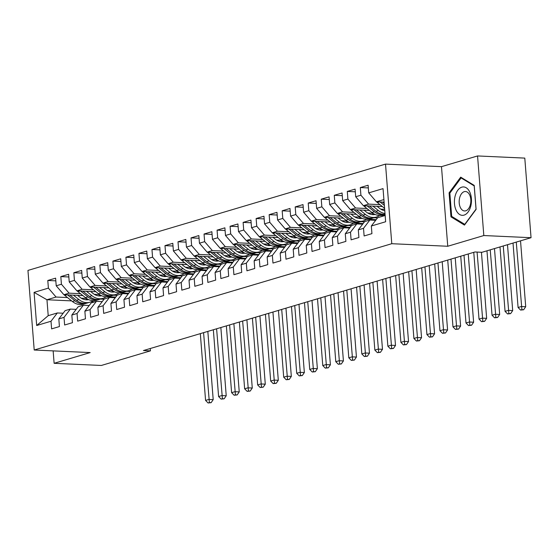 <?xml version="1.0" encoding="UTF-8"?>
<svg xmlns="http://www.w3.org/2000/svg" width="559" height="559" viewBox="0 0 559 559"><rect width="100%" height="100%" fill="white"/><g stroke="black" fill="none" stroke-linecap="round" stroke-linejoin="round"><path stroke-width="0.84" d="M385.514 164.108L27.95 270.423L34.211 350.018L391.775 243.703L385.514 164.108L441.484 166.666L447.752 246.26L483.821 235.542L477.554 155.947L441.484 166.666M477.554 155.947L524.789 158.106L531.05 237.701L483.821 235.542M71.629 300.882L46.956 299.75L34.078 292.378L36.684 325.506L51.009 321.243L51.61 328.881L59.422 326.561L58.821 318.923L64.026 317.372L64.627 325.01L72.439 322.69L71.838 315.052L77.051 313.501L77.652 321.139L85.464 318.819L84.863 311.181L90.069 309.63L90.67 317.267L98.482 314.948L97.881 307.31L103.094 305.759L103.695 313.396L111.507 311.077L110.906 303.439L116.111 301.888L116.712 309.525L124.524 307.205L123.923 299.568L129.136 298.017L129.737 305.654L137.549 303.327L136.948 295.697L142.154 294.146L142.755 301.783L150.567 299.456L149.966 291.826L155.178 290.275L155.779 297.912L163.591 295.585L162.99 287.948L168.196 286.404L168.797 294.041L176.609 291.714L176.008 284.077L181.221 282.533L181.822 290.17L189.634 287.843L189.033 280.206L194.239 278.661L194.839 286.299L202.651 283.972L202.051 276.335L207.263 274.79L207.864 282.428L215.676 280.101L215.075 272.464L220.281 270.919L220.882 278.557L228.694 276.23L228.093 268.593L233.306 267.048L233.907 274.679L241.719 272.359L241.118 264.721L246.323 263.17L246.924 270.808L254.736 268.488L254.135 260.85L259.348 259.299L259.949 266.936L267.761 264.617L267.16 256.979L272.366 255.428L272.967 263.065L280.779 260.746L280.178 253.108L285.39 251.557L285.991 259.194L293.803 256.874L293.202 249.237L298.408 247.686L299.009 255.323L306.821 253.003L306.22 245.366L311.433 243.815L312.034 251.452L319.846 249.132L319.245 241.495L324.451 239.944L325.052 247.581L332.864 245.261L332.263 237.624L337.475 236.073L338.076 243.71L345.888 241.39L345.287 233.753L350.493 232.202L351.094 239.839L358.906 237.519L358.305 229.882L363.518 228.331L364.119 235.968L371.931 233.641L371.33 226.011L385.647 221.748L383.041 188.621L368.716 192.876L368.115 185.239L360.303 187.565L360.904 195.203L355.699 196.747L355.098 189.11L347.286 191.437L347.887 199.074L342.674 200.618L342.073 192.988L334.261 195.308L334.862 202.945L329.656 204.496L329.055 196.859L321.243 199.179L321.844 206.816L316.632 208.367L316.031 200.73L308.219 203.05L308.82 210.687L303.614 212.238L303.013 204.601L295.201 206.921L295.802 214.558L290.596 216.109L289.988 208.472L282.176 210.792L282.777 218.429L277.571 219.98L276.971 212.343L269.159 214.663L269.759 222.3L264.554 223.852L263.946 216.214L256.134 218.534L256.735 226.171L251.529 227.723L250.928 220.085L243.116 222.405L243.717 230.042L238.511 231.594L237.91 223.956L230.091 226.276L230.692 233.914L225.487 235.465L224.886 227.827L217.074 230.154L217.675 237.785L212.469 239.336L211.868 231.699L204.049 234.025L204.65 241.656L199.444 243.207L198.843 235.57L191.031 237.896L191.632 245.534L186.427 247.078L185.826 239.441L178.007 241.767L178.607 249.405L173.402 250.949L172.801 243.312L164.989 245.639L165.59 253.276L160.384 254.82L159.783 247.183L151.964 249.51L152.565 257.147L147.359 258.691L146.758 251.054L138.946 253.381L139.547 261.018L134.342 262.562L133.741 254.925L125.922 257.252L126.523 264.889L121.317 266.433L120.716 258.803L112.904 261.123L113.505 268.76L108.299 270.311L107.698 262.674L99.879 264.994L100.48 272.631L95.275 274.183L94.674 266.545L86.862 268.865L87.463 276.502L82.257 278.054L81.656 270.416L73.837 272.736L74.438 280.373L69.232 281.925L68.631 274.287L60.819 276.607L61.42 284.245L56.214 285.796L55.614 278.158L47.794 280.478L55.823 280.849M34.078 292.378L48.395 288.116L47.794 280.478M531.05 237.701L481.963 252.298L474.961 251.976L143.446 350.542L150.441 350.863L150.259 348.516M115.748 297.088L107.929 296.731M82.879 295.585L63.887 294.719L69.092 293.168L80.517 293.692M117.062 295.362L113.519 295.201M99.537 294.565L94.275 294.32M56.214 285.796L63.887 294.719M61.42 284.245L69.092 293.168M36.684 325.506L48.214 315.667L57.325 312.963L63.16 313.229M51.009 321.243L57.325 312.963M128.766 293.216L120.947 292.86M95.903 291.714L76.904 290.848L82.117 289.296L93.535 289.821M130.086 291.491L126.537 291.33M112.562 290.694L107.3 290.449M69.232 281.925L76.904 290.848M74.438 280.373L82.117 289.296M58.821 318.923L65.137 310.636L70.35 309.092L76.185 309.358M64.026 317.372L70.35 309.092M141.79 289.345L133.971 288.989M108.921 287.843L89.929 286.977L95.135 285.425L106.559 285.949M143.104 287.619L139.561 287.459A16.735 13.116 -106.6 0 1 128.556 284.838L121.904 279.507M125.579 286.816L120.318 286.578M82.257 278.054L89.929 286.977M87.463 276.502L95.135 285.425M71.838 315.052L78.162 306.765L83.368 305.221L89.202 305.487M77.051 313.501L83.368 305.221M154.808 285.474L146.989 285.118M121.946 283.972L102.947 283.106L108.16 281.554L119.577 282.078M156.129 283.748L152.579 283.588M138.604 282.945L133.342 282.707M95.275 274.183L102.947 283.106M100.48 272.631L108.16 281.554M84.863 311.181L91.18 302.894L96.393 301.343L102.227 301.615M90.069 309.63L96.393 301.343M167.833 281.603L160.014 281.247M134.964 280.101L115.972 279.234L121.177 277.683L132.602 278.207M169.146 279.877L165.604 279.717M151.622 279.074L146.36 278.836M108.299 270.311L115.972 279.234M113.505 268.76L121.177 277.683M97.881 307.31L104.205 299.023L109.41 297.472L115.245 297.744M103.094 305.759L109.41 297.472M180.85 277.732L173.031 277.376M147.981 276.23L128.989 275.363L134.202 273.812L145.619 274.336M182.171 276.006L178.621 275.846A16.735 13.116 -106.6 0 1 167.616 273.225L160.964 267.887M164.646 275.203L159.385 274.965M121.317 266.433L128.989 275.363M126.523 264.889L134.202 273.812M110.906 303.439L117.222 295.152L122.435 293.601L128.27 293.873M116.111 301.888L122.435 293.601M193.875 273.861L186.056 273.505M161.006 272.359L142.014 271.492L147.22 269.941L158.644 270.465M195.189 272.135L191.646 271.974M177.664 271.332L172.403 271.094M134.342 262.562L142.014 271.492M139.547 261.018L147.22 269.941M123.923 299.568L130.247 291.281L135.453 289.73L141.287 290.002M129.136 298.017L135.453 289.73M206.893 269.99L199.074 269.634M174.024 268.488L155.032 267.621L160.244 266.07L171.662 266.594M208.214 268.264L204.664 268.103M190.689 267.461L185.427 267.223M147.359 258.691L155.032 267.621M152.565 257.147L160.244 266.07M136.948 295.697L143.265 287.41L148.477 285.859L154.312 286.124M142.154 294.146L148.477 285.859M219.918 266.119L212.099 265.763M187.048 264.617L168.056 263.75L173.262 262.199L184.687 262.723M221.231 264.393L217.689 264.232A16.735 13.116 -106.6 0 1 206.683 261.612L200.031 256.274M203.707 263.589L198.445 263.352M160.384 254.82L168.056 263.75M165.59 253.276L173.262 262.199M149.966 291.826L156.289 283.539L161.495 281.988L167.33 282.253M155.178 290.275L161.495 281.988M232.935 262.248L225.116 261.892M200.066 260.746L181.074 259.872L186.287 258.328L197.704 258.852M234.256 260.522L230.706 260.361M216.731 259.718L211.47 259.481M173.402 250.949L181.074 259.872M178.607 249.405L186.287 258.328M162.99 287.948L169.307 279.668L174.52 278.116L180.354 278.382M168.196 286.404L174.52 278.116M245.96 258.377L238.141 258.02M213.091 256.874L194.099 256.001L199.304 254.457L210.729 254.981M247.274 256.651L243.731 256.483M229.749 255.847L224.487 255.61M186.427 247.078L194.099 256.001M191.632 245.534L199.304 254.457M176.008 284.077L182.332 275.797L187.538 274.245L193.372 274.511M181.221 282.533L187.538 274.245M258.978 254.506L251.159 254.149M226.109 253.003L207.116 252.13L212.329 250.586L223.747 251.103M260.298 252.78L256.749 252.612A16.735 13.116 -106.6 0 1 245.743 249.992L239.091 244.66M242.774 251.976L237.512 251.739M199.444 243.207L207.116 252.13M204.65 241.656L212.329 250.586M189.033 280.206L195.35 271.926L200.562 270.374L206.397 270.64M194.239 278.661L200.562 270.374M272.002 250.635L264.183 250.271M239.133 249.132L220.141 248.259L225.347 246.715L236.771 247.232M273.316 248.909L269.773 248.741M255.791 248.105L250.53 247.861M212.469 239.336L220.141 248.259M217.675 237.785L225.347 246.715M202.051 276.335L208.374 268.054L213.58 266.503L219.414 266.769M207.263 274.79L213.58 266.503M285.02 246.764L277.201 246.4M252.151 245.261L233.159 244.388L238.372 242.844L249.789 243.361M286.341 245.031L282.791 244.87M268.816 244.234L263.555 243.99M225.487 235.465L233.159 244.388M230.692 233.914L238.372 242.844M215.075 272.464L221.392 264.183L226.605 262.632L232.439 262.898M220.281 270.919L226.605 262.632M298.045 242.892L290.226 242.529M265.176 241.383L246.184 240.517L251.389 238.972L262.814 239.49M299.358 241.16L295.816 240.999M281.834 240.363L276.572 240.118M238.511 231.594L246.184 240.517M243.717 230.042L251.389 238.972M228.093 268.593L234.417 260.305L239.622 258.761L245.457 259.027M233.306 267.048L239.622 258.761M311.063 239.014L303.244 238.658M278.193 237.512L259.201 236.646L264.414 235.101L275.832 235.618M312.376 237.289L308.834 237.128A16.735 13.116 -106.6 0 1 297.828 234.507L291.176 229.176M294.859 236.492L289.597 236.247M251.529 227.723L259.201 236.646M256.735 226.171L264.414 235.101M241.118 264.721L247.434 256.434L252.64 254.89L258.482 255.156M246.323 263.17L252.64 254.89M324.087 235.143L316.268 234.787M291.218 233.641L272.226 232.775L277.432 231.223L288.856 231.747M325.401 233.417L321.858 233.257M307.876 232.621L302.615 232.376M264.554 223.852L272.226 232.775M269.759 222.3L277.432 231.223M254.135 260.85L260.459 252.563L265.665 251.019L271.499 251.284M259.348 259.299L265.665 251.019M337.105 231.272L329.286 230.916M304.236 229.77L285.244 228.904L290.456 227.352L301.874 227.876M338.419 229.546L334.876 229.386M320.901 228.75L315.639 228.505M277.571 219.98L285.244 228.904M282.777 218.429L290.456 227.352M267.16 256.979L273.477 248.692L278.682 247.148L284.524 247.413M272.366 255.428L278.682 247.148M350.13 227.401L342.304 227.045M317.26 225.899L298.268 225.032L303.474 223.481L314.899 224.005M351.443 225.675L347.901 225.515A16.735 13.116 -106.6 0 1 336.895 222.894L330.243 217.563M333.919 224.879L328.657 224.634M290.596 216.109L298.268 225.032M295.802 214.558L303.474 223.481M280.178 253.108L286.501 244.821L291.707 243.277L297.542 243.542M285.39 251.557L291.707 243.277M363.147 223.53L355.328 223.174M330.278 222.028L311.286 221.161L316.499 219.61L327.916 220.134M364.461 221.804L360.918 221.643M346.943 221.001L341.682 220.763M303.614 212.238L311.286 221.161M308.82 210.687L316.499 219.61M293.202 249.237L299.519 240.95L304.725 239.406L310.566 239.671M298.408 247.686L304.725 239.406M376.165 219.659L368.346 219.303M343.303 218.157L324.311 217.29L329.517 215.739L340.941 216.263M377.486 217.933L373.943 217.772M359.961 217.13L354.699 216.892M316.632 208.367L324.311 217.29M321.844 206.816L329.517 215.739M306.22 245.366L312.544 237.079L317.75 235.528L323.584 235.8M311.433 243.815L317.75 235.528M384.823 215.592L381.371 215.432M356.321 214.286L337.329 213.419L342.541 211.868L353.959 212.392M372.986 213.258L367.724 213.021M329.656 204.496L337.329 213.419M334.862 202.945L342.541 211.868M319.245 241.495L325.562 233.208L330.767 231.657L336.609 231.929M324.451 239.944L330.767 231.657M369.345 210.415L350.353 209.548L355.559 207.997L366.984 208.521M384.676 209.332L380.742 209.15M342.674 200.618L350.353 209.548M347.887 199.074L355.559 207.997M332.263 237.624L338.586 229.337L343.792 227.786L349.627 228.058M337.475 236.073L343.792 227.786M382.363 206.544L363.371 205.677L368.584 204.126L380.001 204.65M355.699 196.747L363.371 205.677M360.904 195.203L368.584 204.126M345.287 233.753L351.604 225.466L356.81 223.914L362.651 224.187M350.493 232.202L356.81 223.914M384.11 202.155L376.396 201.806L383.907 199.57M368.716 192.876L376.396 201.806M358.305 229.882L364.629 221.595L369.834 220.043L375.669 220.309M363.518 228.331L369.834 220.043M53.147 350.877L54.118 363.301L101.354 365.46L150.441 350.863M447.752 246.26L391.775 243.703M54.118 363.301L90.188 352.575L34.211 350.018M94.45 301.923L91.152 301.769M67.492 297.563L56.075 297.039L46.956 299.75L48.214 315.667M104.044 299.233L100.494 299.072M86.519 298.436L81.258 298.192M371.33 226.011L377.646 217.724L385.158 215.488M48.395 288.116L56.075 297.039M450.966 216.843L464.473 225.095L476.1 209.373L474.214 185.399L460.7 177.154L449.08 192.876L450.966 216.843L452.573 216.92M360.303 187.565L368.332 187.929M347.286 191.437L355.307 191.8M334.261 195.308L342.29 195.671M321.243 199.179L329.265 199.549M308.219 203.05L316.247 203.42M295.201 206.921L303.223 207.291M282.176 210.792L290.205 211.162M269.159 214.663L277.18 215.033M256.134 218.534L264.162 218.904M243.116 222.405L251.138 222.775M230.091 226.276L238.12 226.647M217.074 230.154L225.095 230.518M204.049 234.025L212.078 234.389M191.031 237.896L199.053 238.26M178.007 241.767L186.035 242.131M164.989 245.639L173.01 246.002M151.964 249.51L159.993 249.873M138.946 253.381L146.968 253.744M125.922 257.252L133.95 257.615M112.904 261.123L120.926 261.486M99.879 264.994L107.908 265.364M86.862 268.865L94.883 269.235M73.837 272.736L81.866 273.106M60.819 276.607L68.841 276.978M450.023 192.918L449.08 192.876M376.605 201.813A5.8 4.542 73.4 0 0 377.339 202.512L384.592 208.332M380.05 201.974L384.368 205.426M384.222 203.595L382.328 202.072M513.015 243.06L518.081 307.492L521.337 306.528L525.712 306.723L520.527 240.831M516.271 242.096L521.896 309.672L520.59 310.063L523.643 309.756L521.896 309.672M523.643 309.756L525.712 306.723M518.081 307.492L520.59 310.063M363.588 205.684A5.8 4.542 73.4 0 0 364.321 206.39L371.924 212.483A16.735 13.116 73.4 0 0 382.95 215.096L385.074 214.46A16.735 13.116 73.4 0 1 374.397 211.742L371.924 212.483M372.902 206.11L378.429 210.547A16.735 13.116 73.4 0 0 384.997 213.489M377.046 206.299L379.498 208.262A13.891 10.887 73.4 0 0 384.781 210.68M385.06 214.272A16.735 13.116 -106.6 0 1 375.955 211.281L369.303 205.943M367.032 205.845L374.397 211.742M499.991 246.931L505.063 311.363L508.32 310.399L512.694 310.594L507.502 244.702M503.247 245.967L508.872 313.543L507.572 313.934L510.626 313.627L508.872 313.543M510.626 313.627L512.694 310.594M505.063 311.363L507.572 313.934M350.563 209.555A5.8 4.542 73.4 0 0 351.297 210.261L358.899 216.354A16.735 13.116 73.4 0 0 369.925 218.967L372.399 218.227A16.735 13.116 73.4 0 0 373.174 217.968M372.175 214.607A13.891 10.887 73.4 0 0 373.328 213.489M359.877 209.981L365.411 214.418A16.735 13.116 73.4 0 0 376.438 217.032A16.735 13.116 73.4 0 0 379.526 215.515M364.028 210.17L366.473 212.134A13.891 10.887 73.4 0 0 375.103 214.439M354.008 209.716L361.373 215.613A16.735 13.116 73.4 0 0 372.399 218.227M374.376 214.09A13.891 10.887 -106.6 0 1 373.531 214.656M376.438 217.032L373.964 217.765A16.735 13.116 -106.6 0 1 362.938 215.152L356.286 209.821M374.362 214.579A13.891 10.887 73.4 0 0 374.851 214.328M486.973 250.802L492.039 315.234L495.295 314.27L499.669 314.472L494.484 248.573M490.229 249.838L495.854 317.414L494.547 317.805L497.601 317.498L495.854 317.414M497.601 317.498L499.669 314.472M492.039 315.234L494.547 317.805M456.158 210.31A14.22 8.518 -87.4 0 0 468.121 211.994A14.22 8.518 -87.4 0 0 469.721 191.968A14.22 8.518 -87.4 0 0 457.751 190.291A14.22 8.518 -87.4 0 0 456.158 210.31M460.364 207.515A9.734 5.835 -87.4 0 0 464.564 210.96A9.734 5.835 -87.4 0 0 470.147 205.446A9.734 5.835 -87.4 0 0 469.651 194.958A9.734 5.835 -87.4 0 0 465.451 191.513A9.734 5.835 -87.4 0 0 459.875 197.02A9.734 5.835 -87.4 0 0 460.364 207.515M461.112 177.916L474.2 185.909L476.03 209.129L464.767 224.362L451.679 216.375L449.848 193.148L461.112 177.916L462.014 177.958M337.545 213.426A5.8 4.542 73.4 0 0 338.279 214.132L345.881 220.225A16.735 13.116 73.4 0 0 356.908 222.838L359.381 222.105A16.735 13.116 73.4 0 0 360.15 221.839M359.151 218.478A13.891 10.887 73.4 0 0 360.31 217.36M346.859 213.852L352.387 218.289A16.735 13.116 73.4 0 0 363.413 220.903A16.735 13.116 73.4 0 0 366.508 219.387M351.003 214.041L353.456 216.005A13.891 10.887 73.4 0 0 362.085 218.31M340.99 213.587L348.355 219.484A16.735 13.116 73.4 0 0 359.381 222.105M361.352 217.961A13.891 10.887 -106.6 0 1 360.513 218.527M363.413 220.903L360.939 221.637A16.735 13.116 -106.6 0 1 349.913 219.023L343.261 213.692M361.338 218.45A13.891 10.887 73.4 0 0 361.834 218.199M473.766 252.333L479.021 319.105L482.277 318.141L486.651 318.344L481.446 252.27M477.079 252.074L482.829 321.285L481.53 321.677L484.583 321.369L482.829 321.285M484.583 321.369L486.651 318.344M479.021 319.105L481.53 321.677M324.52 217.297A5.8 4.542 73.4 0 0 325.254 218.003L332.857 224.096A16.735 13.116 73.4 0 0 343.883 226.709L346.356 225.976A16.735 13.116 73.4 0 0 347.132 225.71M346.133 222.349A13.891 10.887 73.4 0 0 347.286 221.231M333.835 217.724L339.369 222.161A16.735 13.116 73.4 0 0 350.395 224.774A16.735 13.116 73.4 0 0 353.484 223.258M337.985 217.912L340.431 219.876A13.891 10.887 73.4 0 0 349.061 222.189M327.972 217.458L335.33 223.355A16.735 13.116 73.4 0 0 346.356 225.976M348.334 221.832A13.891 10.887 -106.6 0 1 347.488 222.398M348.32 222.321A13.891 10.887 73.4 0 0 348.809 222.07M460.742 256.204L465.996 322.983L469.253 322.012L473.627 322.215L468.253 253.968M463.998 255.232L469.812 325.156L468.505 325.548L471.558 325.24L469.812 325.156M471.558 325.24L473.627 322.215M465.996 322.983L468.505 325.548M311.503 221.168A5.8 4.542 73.4 0 0 312.236 221.874L319.839 227.967A16.735 13.116 73.4 0 0 330.865 230.581L333.339 229.847A16.735 13.116 73.4 0 0 334.107 229.581M333.108 226.22A13.891 10.887 73.4 0 0 334.268 225.102M320.817 221.595L326.344 226.032A16.735 13.116 73.4 0 0 337.37 228.645A16.735 13.116 73.4 0 0 340.466 227.129M324.961 221.783L327.413 223.747A13.891 10.887 73.4 0 0 336.043 226.06M314.948 221.329L322.312 227.233A16.735 13.116 73.4 0 0 333.339 229.847M335.309 225.703A13.891 10.887 -106.6 0 1 334.471 226.269M337.37 228.645L334.897 229.379A16.735 13.116 -106.6 0 1 323.871 226.765L317.219 221.434M335.295 226.192A13.891 10.887 73.4 0 0 335.791 225.941M447.724 260.075L452.979 326.854L456.235 325.883L460.609 326.086L455.236 257.839M450.98 259.103L456.787 329.027L455.487 329.419L458.541 329.111L456.787 329.027M458.541 329.111L460.609 326.086M452.979 326.854L455.487 329.419M298.478 225.039A5.8 4.542 73.4 0 0 299.212 225.745L306.814 231.838A16.735 13.116 73.4 0 0 317.84 234.452L320.314 233.718A16.735 13.116 73.4 0 0 321.09 233.452M320.09 230.091A13.891 10.887 73.4 0 0 321.243 228.973M307.792 225.466L313.326 229.903A16.735 13.116 73.4 0 0 324.353 232.516A16.735 13.116 73.4 0 0 327.441 231M311.943 225.654L314.389 227.618A13.891 10.887 73.4 0 0 323.018 229.931M301.93 225.2L309.288 231.105A16.735 13.116 73.4 0 0 320.314 233.718M322.291 229.574A13.891 10.887 -106.6 0 1 321.446 230.14M324.353 232.516L321.879 233.25A16.735 13.116 -106.6 0 1 310.853 230.636L304.201 225.305M322.277 230.063A13.891 10.887 73.4 0 0 322.767 229.812M434.699 263.946L439.954 330.725L443.21 329.754L447.584 329.957L442.211 261.71M437.956 262.975L443.769 332.898L442.462 333.29L445.516 332.982L443.769 332.898M445.516 332.982L447.584 329.957M439.954 330.725L442.462 333.29M285.46 228.911A5.8 4.542 73.4 0 0 286.194 229.616L293.796 235.709A16.735 13.116 73.4 0 0 304.823 238.323L307.296 237.589A16.735 13.116 73.4 0 0 308.065 237.323M307.066 233.962A13.891 10.887 73.4 0 0 308.226 232.844M294.775 229.337L300.302 233.774A16.735 13.116 73.4 0 0 311.328 236.387A16.735 13.116 73.4 0 0 314.424 234.871M298.918 229.525L301.371 231.489A13.891 10.887 73.4 0 0 310 233.802M288.905 229.071L296.27 234.976A16.735 13.116 73.4 0 0 307.296 237.589M309.267 233.445A13.891 10.887 -106.6 0 1 308.428 234.011M309.253 233.935A13.891 10.887 73.4 0 0 309.749 233.683M421.682 267.817L426.936 334.596L430.192 333.625L434.567 333.828L429.193 265.581M424.938 266.846L430.744 336.777L429.445 337.161L432.498 336.853L430.744 336.777M432.498 336.853L434.567 333.828M426.936 334.596L429.445 337.161M272.436 232.782A5.8 4.542 73.4 0 0 273.169 233.487L280.772 239.58A16.735 13.116 73.4 0 0 291.798 242.194L294.272 241.46A16.735 13.116 73.4 0 0 295.047 241.195M294.048 237.834A13.891 10.887 73.4 0 0 295.201 236.716M281.75 233.208L287.284 237.645A16.735 13.116 73.4 0 0 298.31 240.258A16.735 13.116 73.4 0 0 301.399 238.742M285.901 233.403L288.346 235.36A13.891 10.887 73.4 0 0 296.976 237.673M275.887 232.942L283.245 238.847A16.735 13.116 73.4 0 0 294.272 241.46M296.249 237.316A13.891 10.887 -106.6 0 1 295.404 237.882M298.31 240.258L295.837 240.992A16.735 13.116 -106.6 0 1 284.81 238.379L278.158 233.047M296.235 237.806A13.891 10.887 73.4 0 0 296.724 237.554M408.657 271.688L413.912 338.468L417.168 337.496L421.542 337.699L416.169 269.452M411.913 270.724L417.727 340.648L416.42 341.032L419.474 340.724L417.727 340.648M419.474 340.724L421.542 337.699M413.912 338.468L416.42 341.032M259.418 236.66A5.8 4.542 73.4 0 0 260.152 237.358L267.754 243.451A16.735 13.116 73.4 0 0 278.78 246.065L281.254 245.331A16.735 13.116 73.4 0 0 282.022 245.066M281.023 241.705A13.891 10.887 73.4 0 0 282.183 240.587M268.732 237.079L274.259 241.516A16.735 13.116 73.4 0 0 285.286 244.129A16.735 13.116 73.4 0 0 288.381 242.613M272.876 237.275L275.328 239.238A13.891 10.887 73.4 0 0 283.958 241.544M262.863 236.813L270.228 242.718A16.735 13.116 73.4 0 0 281.254 245.331M283.224 241.188A13.891 10.887 -106.6 0 1 282.386 241.754M285.286 244.129L282.812 244.863A16.735 13.116 -106.6 0 1 271.786 242.25L265.134 236.918M283.21 241.677A13.891 10.887 73.4 0 0 283.706 241.425M395.639 275.559L400.894 342.339L404.15 341.367L408.524 341.57L403.151 273.323M398.895 274.595L404.702 344.519L403.402 344.903L406.456 344.596L404.702 344.519M406.456 344.596L408.524 341.57M400.894 342.339L403.402 344.903M246.393 240.531A5.8 4.542 73.4 0 0 247.127 241.229L254.729 247.323A16.735 13.116 73.4 0 0 265.756 249.936L268.229 249.202A16.735 13.116 73.4 0 0 269.005 248.937M268.006 245.583A13.891 10.887 73.4 0 0 269.159 244.458M255.708 240.957L261.242 245.387A16.735 13.116 73.4 0 0 272.268 248A16.735 13.116 73.4 0 0 275.356 246.484M259.858 241.146L262.304 243.109A13.891 10.887 73.4 0 0 270.933 245.415M249.845 240.684L257.203 246.589A16.735 13.116 73.4 0 0 268.229 249.202M270.207 245.059A13.891 10.887 -106.6 0 1 269.361 245.625M272.268 248L269.794 248.734A16.735 13.116 -106.6 0 1 258.768 246.121L252.116 240.789M270.193 245.548A13.891 10.887 73.4 0 0 270.682 245.296M382.615 279.43L387.869 346.21L391.125 345.238L395.499 345.441L390.126 277.194M385.871 278.466L391.684 348.39L390.378 348.774L393.431 348.467L391.684 348.39M393.431 348.467L395.499 345.441M387.869 346.21L390.378 348.774M233.376 244.402A5.8 4.542 73.4 0 0 234.109 245.101L241.712 251.194A16.735 13.116 73.4 0 0 252.738 253.807L255.211 253.073A16.735 13.116 73.4 0 0 255.98 252.808M254.981 249.454A13.891 10.887 73.4 0 0 256.141 248.329M242.69 244.828L248.217 249.258A16.735 13.116 73.4 0 0 259.243 251.871A16.735 13.116 73.4 0 0 262.339 250.355M246.833 245.017L249.286 246.98A13.891 10.887 73.4 0 0 257.916 249.286M236.82 244.556L244.185 250.46A16.735 13.116 73.4 0 0 255.211 253.073M257.182 248.93A13.891 10.887 -106.6 0 1 256.343 249.496M257.168 249.419A13.891 10.887 73.4 0 0 257.664 249.167M369.597 283.301L374.851 350.081L378.108 349.109L382.482 349.312L377.108 281.072M372.853 282.337L378.66 352.261L377.36 352.645L380.413 352.338L378.66 352.261M380.413 352.338L382.482 349.312M374.851 350.081L377.36 352.645M220.351 248.273A5.8 4.542 73.4 0 0 221.084 248.972L228.687 255.065A16.735 13.116 73.4 0 0 239.713 257.678L242.187 256.944A16.735 13.116 73.4 0 0 242.962 256.679M241.963 253.325A13.891 10.887 73.4 0 0 243.116 252.2M229.665 248.699L235.199 253.129A16.735 13.116 73.4 0 0 246.226 255.743A16.735 13.116 73.4 0 0 249.321 254.226M233.816 248.888L236.261 250.851A13.891 10.887 73.4 0 0 244.891 253.157M223.803 248.427L231.16 254.331A16.735 13.116 73.4 0 0 242.187 256.944M244.164 252.801A13.891 10.887 -106.6 0 1 243.319 253.367M246.226 255.743L243.752 256.483A16.735 13.116 -106.6 0 1 232.726 253.863L226.074 248.531M244.15 253.29A13.891 10.887 73.4 0 0 244.639 253.045M356.572 287.172L361.827 353.952L365.083 352.981L369.457 353.183L364.084 284.943M359.828 286.208L365.642 356.132L364.335 356.516L367.389 356.209L365.642 356.132M367.389 356.209L369.457 353.183M361.827 353.952L364.335 356.516M207.333 252.144A5.8 4.542 73.4 0 0 208.067 252.843L215.669 258.936A16.735 13.116 73.4 0 0 226.695 261.549L229.169 260.815A16.735 13.116 73.4 0 0 229.938 260.55M228.938 257.196A13.891 10.887 73.4 0 0 230.098 256.071M216.647 252.57L222.175 257A16.735 13.116 73.4 0 0 233.201 259.614A16.735 13.116 73.4 0 0 236.296 258.104M220.791 252.759L223.244 254.722A13.891 10.887 73.4 0 0 231.873 257.028M210.778 252.298L218.143 258.202A16.735 13.116 73.4 0 0 229.169 260.815M231.14 256.672A13.891 10.887 -106.6 0 1 230.301 257.238M233.201 259.614L230.727 260.354A16.735 13.116 -106.6 0 1 219.701 257.741L213.049 252.402M231.126 257.168A13.891 10.887 73.4 0 0 231.622 256.916M343.554 291.043L348.809 357.823L352.065 356.859L356.439 357.054L351.066 288.814M346.811 290.079L352.617 360.003L351.318 360.387L354.371 360.08L352.617 360.003M354.371 360.08L356.439 357.054M348.809 357.823L351.318 360.387M194.308 256.015A5.8 4.542 73.4 0 0 195.042 256.714L202.644 262.807A16.735 13.116 73.4 0 0 213.671 265.42L216.144 264.687A16.735 13.116 73.4 0 0 216.92 264.428M215.921 261.067A13.891 10.887 73.4 0 0 217.074 259.942M203.623 256.441L209.157 260.871A16.735 13.116 73.4 0 0 220.183 263.485A16.735 13.116 73.4 0 0 223.279 261.975M207.773 256.63L210.219 258.593A13.891 10.887 73.4 0 0 218.848 260.899M197.76 256.169L205.118 262.073A16.735 13.116 73.4 0 0 216.144 264.687M218.122 260.543A13.891 10.887 -106.6 0 1 217.276 261.109M218.108 261.039A13.891 10.887 73.4 0 0 218.597 260.787M330.53 294.914L335.784 361.694L339.04 360.73L343.415 360.925L338.048 292.685M333.786 293.95L339.599 363.874L338.293 364.258L341.346 363.951L339.599 363.874M341.346 363.951L343.415 360.925M335.784 361.694L338.293 364.258M181.291 259.886A5.8 4.542 73.4 0 0 182.024 260.585L189.627 266.678A16.735 13.116 73.4 0 0 200.653 269.298L203.127 268.558A16.735 13.116 73.4 0 0 203.895 268.299M202.896 264.938A13.891 10.887 73.4 0 0 204.056 263.813M190.605 260.312L196.132 264.742A16.735 13.116 73.4 0 0 207.158 267.356A16.735 13.116 73.4 0 0 210.254 265.846M194.749 260.501L197.201 262.464A13.891 10.887 73.4 0 0 205.831 264.77M184.736 260.04L192.1 265.944A16.735 13.116 73.4 0 0 203.127 268.558M205.097 264.421A13.891 10.887 -106.6 0 1 204.259 264.98M207.158 267.356L204.685 268.096A16.735 13.116 -106.6 0 1 193.659 265.483L187.006 260.145M205.083 264.91A13.891 10.887 73.4 0 0 205.579 264.659M317.512 298.786L322.767 365.565L326.023 364.601L330.397 364.796L325.024 296.556M320.768 297.821L326.575 367.745L325.275 368.129L328.329 367.822L326.575 367.745M328.329 367.822L330.397 364.796M322.767 365.565L325.275 368.129M168.266 263.757A5.8 4.542 73.4 0 0 169 264.456L176.602 270.549A16.735 13.116 73.4 0 0 187.628 273.169L190.102 272.429A16.735 13.116 73.4 0 0 190.878 272.17M189.878 268.809A13.891 10.887 73.4 0 0 191.031 267.684M177.58 264.183L183.114 268.613A16.735 13.116 73.4 0 0 194.141 271.234A16.735 13.116 73.4 0 0 197.236 269.717M181.731 264.372L184.177 266.336A13.891 10.887 73.4 0 0 192.806 268.641M171.718 263.911L179.076 269.815A16.735 13.116 73.4 0 0 190.102 272.429M192.079 268.292A13.891 10.887 -106.6 0 1 191.234 268.851M194.141 271.234L191.667 271.967A16.735 13.116 -106.6 0 1 180.641 269.354L173.989 264.016M192.065 268.781A13.891 10.887 73.4 0 0 192.555 268.53M304.487 302.664L309.742 369.436L312.998 368.472L317.372 368.667L312.006 300.428M307.743 301.692L313.557 371.616L312.25 372.001L315.304 371.7L313.557 371.616M315.304 371.7L317.372 368.667M309.742 369.436L312.25 372.001M155.248 267.628A5.8 4.542 73.4 0 0 155.982 268.327L163.584 274.427A16.735 13.116 73.4 0 0 174.611 277.04L177.084 276.3A16.735 13.116 73.4 0 0 177.853 276.041M176.854 272.68A13.891 10.887 73.4 0 0 178.014 271.562M164.563 268.054L170.09 272.485A16.735 13.116 73.4 0 0 181.116 275.105A16.735 13.116 73.4 0 0 184.211 273.589M168.706 268.243L171.159 270.207A13.891 10.887 73.4 0 0 179.788 272.512M158.693 267.789L166.058 273.686A16.735 13.116 73.4 0 0 177.084 276.3M179.055 272.163A13.891 10.887 -106.6 0 1 178.216 272.722M179.041 272.652A13.891 10.887 73.4 0 0 179.537 272.401M291.47 306.535L296.724 373.307L299.98 372.343L304.355 372.539L298.981 304.299M294.726 305.563L300.532 375.487L299.233 375.879L302.286 375.571L300.532 375.487M302.286 375.571L304.355 372.539M296.724 373.307L299.233 375.879M142.224 271.499A5.8 4.542 73.4 0 0 142.957 272.205L150.56 278.298A16.735 13.116 73.4 0 0 161.586 280.911L164.06 280.171A16.735 13.116 73.4 0 0 164.835 279.912M163.836 276.551A13.891 10.887 73.4 0 0 164.989 275.433M151.538 271.926L157.072 276.363A16.735 13.116 73.4 0 0 168.098 278.976A16.735 13.116 73.4 0 0 171.194 277.46M155.688 272.114L158.134 274.078A13.891 10.887 73.4 0 0 166.764 276.384M145.675 271.66L153.033 277.557A16.735 13.116 73.4 0 0 164.06 280.171M166.037 276.034A13.891 10.887 -106.6 0 1 165.191 276.6M168.098 278.976L165.625 279.71A16.735 13.116 -106.6 0 1 154.598 277.096L147.946 271.758M166.023 276.523A13.891 10.887 73.4 0 0 166.512 276.272M278.445 310.406L283.699 377.178L286.956 376.214L291.33 376.41L285.963 308.17M281.701 309.434L287.515 379.358L286.208 379.75L289.262 379.442L287.515 379.358M289.262 379.442L291.33 376.41M283.699 377.178L286.208 379.75M129.206 275.37A5.8 4.542 73.4 0 0 129.94 276.076L137.542 282.169A16.735 13.116 73.4 0 0 148.568 284.783L151.042 284.042A16.735 13.116 73.4 0 0 151.81 283.783M150.811 280.422A13.891 10.887 73.4 0 0 151.971 279.304M138.52 275.797L144.047 280.234A16.735 13.116 73.4 0 0 155.074 282.847A16.735 13.116 73.4 0 0 158.169 281.331M142.664 275.985L145.116 277.949A13.891 10.887 73.4 0 0 153.746 280.255M132.651 275.531L140.016 281.429A16.735 13.116 73.4 0 0 151.042 284.042M153.012 279.905A13.891 10.887 -106.6 0 1 152.174 280.471M155.074 282.847L152.6 283.581A16.735 13.116 -106.6 0 1 141.574 280.967L134.922 275.636M152.998 280.394A13.891 10.887 73.4 0 0 153.494 280.143M265.427 314.277L270.682 381.049L273.938 380.085L278.312 380.281L272.939 312.041M268.683 313.306L274.49 383.229L273.19 383.621L276.244 383.313L274.49 383.229M276.244 383.313L278.312 380.281M270.682 381.049L273.19 383.621M116.181 279.241A5.8 4.542 73.4 0 0 116.915 279.947L124.517 286.04A16.735 13.116 73.4 0 0 135.544 288.654L138.017 287.92A16.735 13.116 73.4 0 0 138.793 287.654M137.793 284.293A13.891 10.887 73.4 0 0 138.946 283.175M125.495 279.668L131.03 284.105A16.735 13.116 73.4 0 0 142.056 286.718A16.735 13.116 73.4 0 0 145.151 285.202M129.646 279.856L132.092 281.82A13.891 10.887 73.4 0 0 140.721 284.126M119.633 279.402L126.991 285.3A16.735 13.116 73.4 0 0 138.017 287.92M139.995 283.776A13.891 10.887 -106.6 0 1 139.149 284.342M139.981 284.265A13.891 10.887 73.4 0 0 140.47 284.014M252.402 318.148L257.657 384.92L260.913 383.956L265.287 384.159L259.921 315.912M255.659 317.177L261.472 387.101L260.166 387.492L263.219 387.184L261.472 387.101M263.219 387.184L265.287 384.159M257.657 384.92L260.166 387.492M103.163 283.113A5.8 4.542 73.4 0 0 103.897 283.818L111.5 289.911A16.735 13.116 73.4 0 0 122.526 292.525L124.999 291.791A16.735 13.116 73.4 0 0 125.768 291.525M124.769 288.164A13.891 10.887 73.4 0 0 125.929 287.046M112.478 283.539L118.005 287.976A16.735 13.116 73.4 0 0 129.031 290.589A16.735 13.116 73.4 0 0 132.127 289.073M116.621 283.727L119.074 285.691A13.891 10.887 73.4 0 0 127.704 287.997M106.608 283.273L113.973 289.171A16.735 13.116 73.4 0 0 124.999 291.791M126.97 287.647A13.891 10.887 -106.6 0 1 126.131 288.213M129.031 290.589L126.558 291.323A16.735 13.116 -106.6 0 1 115.531 288.71L108.879 283.378M126.956 288.137A13.891 10.887 73.4 0 0 127.452 287.885M239.385 322.019L244.639 388.798L247.896 387.827L252.27 388.03L246.896 319.783M242.641 321.048L248.448 390.972L247.148 391.363L250.201 391.055L248.448 390.972M250.201 391.055L252.27 388.03M244.639 388.798L247.148 391.363M90.139 286.984A5.8 4.542 73.4 0 0 90.872 287.689L98.475 293.782A16.735 13.116 73.4 0 0 109.501 296.396L111.975 295.662A16.735 13.116 73.4 0 0 112.75 295.397M111.751 292.036A13.891 10.887 73.4 0 0 112.904 290.918M99.453 287.41L104.987 291.847A16.735 13.116 73.4 0 0 116.013 294.46A16.735 13.116 73.4 0 0 119.109 292.944M103.604 287.599L106.049 289.562A13.891 10.887 73.4 0 0 114.679 291.875M93.591 287.144L100.948 293.049A16.735 13.116 73.4 0 0 111.975 295.662M113.952 291.518A13.891 10.887 -106.6 0 1 113.107 292.084M116.013 294.46L113.54 295.194A16.735 13.116 -106.6 0 1 102.514 292.581L95.862 287.249M113.938 292.008A13.891 10.887 73.4 0 0 114.427 291.756M226.36 325.89L231.615 392.67L234.871 391.698L239.245 391.901L233.879 323.654M229.616 324.919L235.43 394.843L234.123 395.234L237.177 394.927L235.43 394.843M237.177 394.927L239.245 391.901M231.615 392.67L234.123 395.234M77.121 290.855A5.8 4.542 73.4 0 0 77.855 291.56L85.457 297.654A16.735 13.116 73.4 0 0 96.483 300.267L98.957 299.533A16.735 13.116 73.4 0 0 99.726 299.268M98.726 295.907A13.891 10.887 73.4 0 0 99.886 294.789M86.435 291.281L91.962 295.718A16.735 13.116 73.4 0 0 102.989 298.331A16.735 13.116 73.4 0 0 106.084 296.815M90.579 291.47L93.032 293.433A13.891 10.887 73.4 0 0 101.661 295.746M80.566 291.015L87.931 296.92A16.735 13.116 73.4 0 0 98.957 299.533M100.927 295.39A13.891 10.887 -106.6 0 1 100.089 295.956M102.989 298.331L100.515 299.065A16.735 13.116 -106.6 0 1 89.489 296.452L82.837 291.12M100.913 295.879A13.891 10.887 73.4 0 0 101.41 295.627M213.342 329.761L218.597 396.541L221.853 395.569L226.227 395.772L220.854 327.525M216.599 328.79L222.405 398.714L221.105 399.105L224.159 398.798L222.405 398.714M224.159 398.798L226.227 395.772M218.597 396.541L221.105 399.105M64.096 294.726A5.8 4.542 73.4 0 0 64.83 295.432L72.432 301.525A16.735 13.116 73.4 0 0 83.459 304.138L85.932 303.404A16.735 13.116 73.4 0 0 86.708 303.139M85.709 299.778A13.891 10.887 73.4 0 0 86.862 298.66M73.411 295.152L78.945 299.589A16.735 13.116 73.4 0 0 89.971 302.202A16.735 13.116 73.4 0 0 93.067 300.686M77.561 295.341L80.007 297.304A13.891 10.887 73.4 0 0 88.636 299.617M67.548 294.886L74.906 300.791A16.735 13.116 73.4 0 0 85.932 303.404M87.91 299.261A13.891 10.887 -106.6 0 1 87.064 299.827M89.971 302.202L87.497 302.936A16.735 13.116 -106.6 0 1 76.471 300.323L69.819 294.991M87.896 299.75A13.891 10.887 73.4 0 0 88.385 299.498M200.318 333.632L205.572 400.412L208.828 399.44L213.203 399.643L207.836 331.396M203.574 332.661L209.387 402.592L208.081 402.976L211.134 402.669L209.387 402.592M211.134 402.669L213.203 399.643M205.572 400.412L208.081 402.976M379.288 201.939L377.339 202.512M378.429 210.547L375.955 211.281M366.271 205.81L364.321 206.39M361.373 215.613L358.899 216.354M365.411 214.418L362.938 215.152M353.246 209.681L351.297 210.261M348.355 219.484L345.881 220.225M352.387 218.289L349.913 219.023M340.228 213.552L338.279 214.132M335.33 223.355L332.857 224.096M339.369 222.161L336.895 222.894M327.204 217.423L325.254 218.003M322.312 227.233L319.839 227.967M326.344 226.032L323.871 226.765M314.186 221.294L312.236 221.874M309.288 231.105L306.814 231.838M313.326 229.903L310.853 230.636M301.161 225.165L299.212 225.745M296.27 234.976L293.796 235.709M300.302 233.774L297.828 234.507M288.144 229.036L286.194 229.616M283.245 238.847L280.772 239.58M287.284 237.645L284.81 238.379M275.119 232.907L273.169 233.487M270.228 242.718L267.754 243.451M274.259 241.516L271.786 242.25M262.101 236.778L260.152 237.358M257.203 246.589L254.729 247.323M261.242 245.387L258.768 246.121M249.076 240.649L247.127 241.229M244.185 250.46L241.712 251.194M248.217 249.258L245.743 249.992M236.059 244.521L234.109 245.101M231.16 254.331L228.687 255.065M235.199 253.129L232.726 253.863M223.034 248.392L221.084 248.972M218.143 258.202L215.669 258.936M222.175 257L219.701 257.741M210.016 252.263L208.067 252.843M205.118 262.073L202.644 262.807M209.157 260.871L206.683 261.612M196.992 256.134L195.042 256.714M192.1 265.944L189.627 266.678M196.132 264.742L193.659 265.483M183.974 260.005L182.024 260.585M179.076 269.815L176.602 270.549M183.114 268.613L180.641 269.354M170.949 263.876L169 264.456M166.058 273.686L163.584 274.427M170.09 272.485L167.616 273.225M157.931 267.754L155.982 268.327M153.033 277.557L150.56 278.298M157.072 276.363L154.598 277.096M144.907 271.625L142.957 272.205M140.016 281.429L137.542 282.169M144.047 280.234L141.574 280.967M131.889 275.496L129.94 276.076M126.991 285.3L124.517 286.04M131.03 284.105L128.556 284.838M118.864 279.367L116.915 279.947M113.973 289.171L111.5 289.911M118.005 287.976L115.531 288.71M105.847 283.238L103.897 283.818M100.948 293.049L98.475 293.782M104.987 291.847L102.514 292.581M92.822 287.109L90.872 287.689M87.931 296.92L85.457 297.654M91.962 295.718L89.489 296.452M79.804 290.98L77.855 291.56M74.906 300.791L72.432 301.525M78.945 299.589L76.471 300.323M66.78 294.852L64.83 295.432M347.922 225.508L350.395 224.774M308.854 237.121L311.328 236.387M256.77 252.612L259.243 251.871M217.71 264.225L220.183 263.485M178.642 275.839L181.116 275.105M139.582 287.452L142.056 286.718"/></g></svg>
